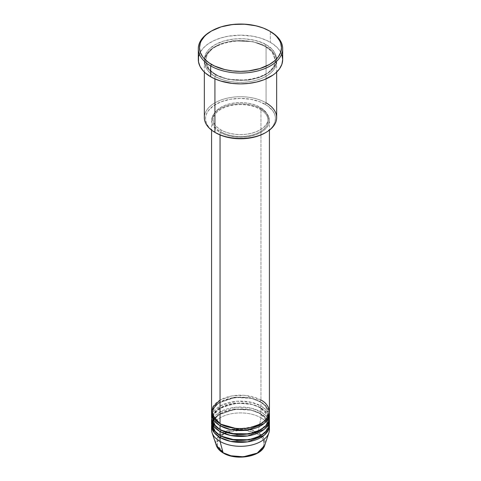 <?xml version="1.0" encoding="UTF-8"?>
<svg xmlns="http://www.w3.org/2000/svg" width="481" height="481" viewBox="0 0 481 481"><rect width="100%" height="100%" fill="white"/><g stroke="black" fill="none" stroke-linecap="round" stroke-linejoin="round"><path stroke-width="0.36" stroke-dasharray="2.4 1.8" d="M249.489 455.916L257.107 452.982L260.029 450.925L262.199 448.581L263.534 446.037L263.985 443.392L263.534 440.746L262.199 438.203L260.029 435.858L257.107 433.802L253.547 432.118L245.082 430.092L235.918 430.092L231.511 430.868L223.893 433.802L220.971 435.858L218.801 438.203L217.466 440.746L217.015 443.392L217.466 446.037L218.801 448.581L220.971 450.925L223.893 452.982A1.202 0.697 -60 0 1 223.292 453.042A1.202 0.697 120 0 0 223.893 452.982C228.084 456.168 244.588 459.944 257.107 452.982C269.168 445.755 262.632 436.225 257.107 433.802A1.202 0.697 120 0 0 257.93 432.599L263.462 437.494L264.7 445.358A24.651 14.232 0 0 0 257.93 432.599L260.961 417.803A28.932 16.703 180 0 1 269.228 427.645M212.386 415.831L221.717 407.064L237.758 403.138L251.996 404.443L260.961 407.96A1.202 0.697 -60 0 1 260.353 408.02A1.202 0.697 -60 0 1 260.107 407.467L250.33 403.818L234.572 403.15L218.669 408.916L214.171 413.762L212.776 418.783L215.314 425.475L220.478 429.858L215.314 425.475L212.776 418.783L214.171 413.762L218.669 408.916L234.572 403.15L250.33 403.818L260.107 407.467A1.202 0.697 -60 0 1 260.961 405.988L260.961 402.05A28.932 16.703 180 0 0 230.219 398.25A28.932 16.703 180 0 0 211.616 412.878L213.588 407.726L218.663 402.91L235.197 397.444L251.076 398.316L260.961 402.05A1.202 0.697 -60 0 1 260.353 402.11A1.202 0.697 -60 0 1 260.107 401.563L250.33 397.913L234.572 397.24L218.669 403.012L214.171 407.858L212.776 412.878L215.314 419.57L220.478 423.953L215.314 419.57L212.776 412.878L214.171 407.858L218.669 403.012L234.572 397.24L250.33 397.913L260.107 401.563A1.202 0.697 -60 0 1 260.961 400.084L244.595 395.358L232.076 395.917L220.039 400.084M220.039 423.707A1.202 0.697 -60 0 1 220.647 423.647A1.202 0.697 -60 0 1 220.893 424.2A1.202 0.697 120 0 0 220.647 423.647A1.202 0.697 120 0 0 220.039 423.707M269.432 417.803A28.932 16.703 0 0 0 260.961 405.988L251.695 402.399L236.917 401.226L220.659 405.645L212.025 414.844M220.039 429.611A1.202 0.697 -60 0 1 220.647 429.551A1.202 0.697 -60 0 1 220.893 430.104A1.202 0.697 120 0 0 220.647 429.551A1.202 0.697 120 0 0 220.039 429.611M269.432 429.611A28.932 16.703 0 0 0 260.961 417.803L260.961 413.864A28.932 16.703 180 0 0 230.219 410.059A28.932 16.703 180 0 0 211.616 424.693L213.588 419.54L218.663 414.718L235.197 409.253L251.076 410.131L260.961 413.864A1.202 0.697 -60 0 1 260.353 413.925A1.202 0.697 -60 0 1 260.107 413.371L250.33 409.722L234.572 409.054L218.669 414.82L214.171 419.666L212.776 424.693L215.314 431.385L220.478 435.762L215.314 431.385L212.776 424.693L214.171 419.666L218.669 414.82L234.572 409.054L250.33 409.722L260.107 413.371A1.202 0.697 -60 0 1 260.961 411.892L260.961 407.96A28.932 16.703 180 0 0 230.219 404.154A28.932 16.703 180 0 0 211.616 418.783L212.025 416.817M269.432 423.707A28.932 16.703 0 0 0 260.961 411.892L251.395 408.231L236.069 407.203L219.637 412.133L211.772 421.735M220.039 435.515A1.202 0.697 -60 0 1 220.647 435.455A1.202 0.697 -60 0 1 220.893 436.008A1.202 0.697 120 0 0 220.647 435.455A1.202 0.697 120 0 0 220.039 435.515M276.665 117.598A36.165 20.881 0 0 0 266.071 102.832L265.217 104.311A34.957 20.184 0 0 0 215.783 104.311A34.957 20.184 0 0 0 215.783 132.852L209.668 128.096L208.201 126.305L206.211 122.517L205.543 118.579L205.712 116.6L206.211 114.646L208.201 110.858L213.474 105.778L221.08 101.798L230.351 99.266L240.5 98.401L250.649 99.266L259.92 101.798L267.526 105.778L272.799 110.858L274.789 114.646L275.288 116.6L275.457 118.579L274.789 122.517L272.799 126.305L271.332 128.096L265.217 132.852A34.957 20.184 0 0 0 265.217 104.311L266.071 102.832L266.071 46.729A1.202 0.697 -60 0 1 265.47 46.789A1.202 0.697 -60 0 1 265.217 46.236A1.202 0.697 -60 0 1 266.071 44.763C259.62 39.851 234.205 34.037 214.929 44.763C196.35 55.892 206.421 70.563 214.929 74.29A1.202 0.697 -60 0 1 215.53 74.23A1.202 0.697 -60 0 1 215.783 74.783L208.952 69.21L205.543 60.51L207.305 54.179L212.975 48.064L222.102 43.344L233.02 40.795L252.892 41.637L265.217 46.236L252.892 41.637L233.02 40.795L222.102 43.344L212.975 48.064L207.305 54.179L205.543 60.51L208.952 69.21L215.783 74.783A1.202 0.697 -60 0 1 214.929 76.257C206.421 72.529 196.35 57.858 214.929 46.729C234.205 36.003 259.62 41.817 266.071 46.729A36.165 20.881 180 0 1 276.665 61.496A36.165 20.881 180 0 1 254.341 80.784A36.165 20.881 180 0 1 214.929 76.257L214.929 78.902L214.929 76.257A36.165 20.881 180 0 1 204.335 61.496A36.165 20.881 180 0 1 226.659 42.202A36.165 20.881 180 0 1 266.071 46.729L266.071 102.832A36.165 20.881 0 0 0 226.659 98.304A36.165 20.881 0 0 0 204.335 117.598M269.432 411.892A28.932 16.703 0 0 0 260.961 400.084A1.202 0.697 120 0 0 260.107 401.563L265.518 405.982L268.224 412.878L266.384 418.62L260.522 423.953L266.384 418.62L268.224 412.878L265.518 405.982L260.107 401.563A1.202 0.697 120 0 0 260.353 402.11A1.202 0.697 120 0 0 260.961 402.05A28.932 16.703 180 0 1 269.384 412.878L266.312 406.319L260.961 402.05L260.961 405.988A28.932 16.703 0 0 0 229.431 402.369A28.932 16.703 0 0 0 211.568 417.803M220.039 132.359L220.039 134.945L220.039 132.359L224.429 134.439L229.431 135.979L234.854 136.935L240.5 137.253L246.146 136.935L251.569 135.979L256.571 134.439L260.961 132.359L264.556 129.828L267.232 126.942L268.873 123.809L269.432 120.551A28.932 16.703 180 0 1 251.569 135.979A28.932 16.703 180 0 1 220.039 132.359A28.932 16.703 180 0 1 211.568 120.551L212.127 123.809L213.768 126.942L216.444 129.828L220.039 132.359M260.961 108.736A28.932 16.703 180 0 1 269.432 120.551L268.873 117.292L267.232 114.159L264.556 111.267L260.961 108.736L256.571 106.662L251.569 105.117L246.146 104.167L240.5 103.848L234.854 104.167L229.431 105.117L224.429 106.662L220.039 108.736L216.444 111.267L213.768 114.159L212.127 117.292L211.568 120.551A28.932 16.703 180 0 1 229.431 105.117A28.932 16.703 180 0 1 260.961 108.736L260.961 400.084L260.961 108.736M220.893 129.9L220.893 131.866A27.724 16.005 0 0 0 251.112 135.341A27.724 16.005 0 0 0 268.224 120.551A27.724 16.005 0 0 0 260.107 109.229L260.107 107.263A27.724 16.005 180 0 1 268.224 118.579A27.724 16.005 180 0 1 251.112 133.369A27.724 16.005 180 0 1 220.893 129.9L225.096 131.89L229.888 133.369L235.089 134.283L240.5 134.59L245.911 134.283L251.112 133.369L255.904 131.89L260.107 129.9L263.552 127.477L266.113 124.705L267.695 121.705L268.224 118.579L267.695 115.458L266.113 112.458L263.552 109.686L260.107 107.263L255.904 105.273L251.112 103.794L245.911 102.88L240.5 102.573L235.089 102.88L229.888 103.794L225.096 105.273L220.893 107.263L217.448 109.686L214.887 112.458L213.305 115.458L212.776 118.579L213.305 121.705L214.887 124.705L217.448 127.477L220.893 129.9A27.724 16.005 180 0 1 212.776 118.579A27.724 16.005 180 0 1 229.888 103.794A27.724 16.005 180 0 1 260.107 107.263L260.107 109.229A27.724 16.005 0 0 0 229.888 105.76A27.724 16.005 0 0 0 212.776 120.551A27.724 16.005 0 0 0 220.893 131.866L220.893 129.9M282.69 59.524A42.19 24.357 0 0 0 270.334 42.298L270.334 31.475L270.334 42.298A42.19 24.357 0 0 0 224.356 37.019A42.19 24.357 0 0 0 198.31 59.524M269.228 415.831L265.999 409.908L260.961 405.988A1.202 0.697 120 0 0 260.107 407.467L265.518 411.886L268.224 418.783L266.384 424.525L260.522 429.858L266.384 424.525L268.224 418.783L265.518 411.886L260.107 407.467A1.202 0.697 120 0 0 260.353 408.02A1.202 0.697 120 0 0 260.961 407.96L260.961 411.892A1.202 0.697 120 0 0 260.107 413.371L265.518 417.791L268.224 424.693L266.384 430.429L260.522 435.762L266.384 430.429L268.224 424.693L265.518 417.791L260.107 413.371A1.202 0.697 120 0 0 260.353 413.925A1.202 0.697 120 0 0 260.961 413.864A28.932 16.703 180 0 1 269.384 424.693L266.312 418.127L260.961 413.864L260.961 417.803A28.932 16.703 0 0 0 229.431 414.177A28.932 16.703 0 0 0 211.568 429.611M260.961 407.96A28.932 16.703 180 0 1 269.384 418.783L266.312 412.223L260.961 407.96M269.228 421.735L265.999 415.812L260.961 411.892A28.932 16.703 0 0 0 229.431 408.273A28.932 16.703 0 0 0 211.568 423.707M211.772 427.645A28.932 16.703 180 0 1 231.024 413.828A28.932 16.703 180 0 1 260.961 417.803L257.93 432.599A24.651 14.232 0 0 0 228.944 430.092A24.651 14.232 0 0 0 216.3 445.358L218.765 435.948L232.642 429.172L248.268 429.154L257.93 432.599A1.202 0.697 -60 0 1 257.107 433.802L256.734 433.597M224.266 433.597L218.146 439.243L217.226 445.19L223.893 452.982L231.511 455.916M211.099 31.229A42.19 24.357 180 0 1 270.334 31.475A42.19 24.357 0 0 0 210.666 31.475M199.116 54.774L200.126 52.453L203.289 48.04L207.888 44.072L213.732 40.693L220.611 38.041L228.253 36.213L240.5 35.167L252.747 36.213L260.389 38.041L267.268 40.693L273.112 44.072L277.711 48.04L280.874 52.453L281.884 54.774M266.071 44.763L260.594 42.166L254.341 40.236L244.047 38.745L233.447 39.045L223.455 41.113L214.929 44.763L208.604 49.681L205.892 53.463L204.509 57.479L204.509 61.574L205.032 63.6L205.892 65.584L208.604 69.366L212.542 72.769L217.556 75.667L223.455 77.94L233.447 80.002L240.5 80.405L247.553 80.002L257.545 77.94L263.444 75.667L270.569 71.122L273.911 67.514L275.108 65.584L276.491 61.574L276.491 57.479L275.108 53.463L272.396 49.681L266.071 44.763A1.202 0.697 120 0 0 265.217 46.236A1.202 0.697 120 0 0 265.47 46.789A1.202 0.697 120 0 0 266.071 46.729C274.579 50.457 284.65 65.127 266.071 76.257C246.795 86.983 221.38 81.169 214.929 76.257A1.202 0.697 120 0 0 215.783 74.783L228.108 79.383L247.98 80.225L258.898 77.669L268.025 72.95L273.695 66.841L275.457 60.51L272.048 51.81L265.217 46.236L272.048 51.81L275.457 60.51L273.695 66.841L268.025 72.95L258.898 77.669L247.98 80.225L228.108 79.383L215.783 74.783A1.202 0.697 120 0 0 215.53 74.23A1.202 0.697 120 0 0 214.929 74.29C221.38 79.203 246.795 85.017 266.071 74.29C284.65 63.161 274.579 48.485 266.071 44.763M260.107 109.229L263.552 111.658L266.113 114.424L267.695 117.424L268.224 120.551L267.695 123.671L266.113 126.677L263.552 129.443L260.107 131.866L255.904 133.856L251.112 135.341L245.911 136.249L240.5 136.556L235.089 136.249L229.888 135.341L225.096 133.856L220.893 131.866L217.448 129.443L214.887 126.677L213.305 123.671L212.776 120.551L213.305 117.424L214.887 114.424L217.448 111.658L220.893 109.229L225.096 107.239L229.888 105.76L235.089 104.852L240.5 104.539L245.911 104.852L251.112 105.76L255.904 107.239L260.107 109.229M260.961 400.084A28.932 16.703 0 0 0 229.431 396.464A28.932 16.703 0 0 0 211.568 411.892M215.783 132.852L214.929 132.359A36.165 20.881 180 0 1 214.929 102.832A36.165 20.881 180 0 1 266.071 102.832M254.623 432.557L242.671 429.894L226.377 432.557M220.647 423.647C212.993 418.813 212.68 414.46 212.776 412.878C211.063 400.102 244.42 391.672 260.353 402.11C267.953 406.902 268.326 411.243 268.224 412.878C269.937 425.655 236.586 434.09 220.647 423.647M268.224 418.638L268.224 418.783C269.937 431.559 236.586 439.995 220.647 429.551C212.993 424.717 212.68 420.364 212.776 418.783C211.063 406.012 244.42 397.577 260.353 408.02L267.382 415.037L268.037 417.015M268.224 424.543L268.224 424.693C269.937 437.463 236.586 445.899 220.647 435.455C212.993 430.621 212.68 426.274 212.776 424.693C211.063 411.916 244.42 403.481 260.353 413.925L267.382 420.947L268.037 422.919M215.53 74.23C211.159 71.663 208.195 68.711 206.65 65.374L205.543 60.51C203.505 44.15 245.388 33.688 265.47 46.789C269.871 49.375 272.841 52.345 274.38 55.7L275.457 60.51C277.495 76.87 235.612 87.332 215.53 74.23M269.432 120.551L269.432 130.123M268.224 118.579L268.224 120.551M276.665 61.496L276.665 72.072M204.335 61.496L204.335 72.072M212.776 118.579L212.776 120.551M211.568 120.551L211.568 130.123"/><path stroke-width="0.72" d="M269.228 427.645A28.932 16.703 180 0 1 268.909 432.774L264.7 445.358L257.215 453.12L243.398 456.794L230.904 455.772L223.07 452.723A1.202 0.697 120 0 0 223.292 453.042A1.202 0.697 -60 0 1 223.07 452.723A24.651 14.232 0 0 0 247.721 456.271A24.651 14.232 0 0 0 264.7 445.358C261.64 456.716 236.075 461.032 223.292 453.036C219.709 450.962 217.376 448.406 216.3 445.358A24.651 14.232 0 0 0 223.07 452.723L220.039 441.42L223.07 452.723L216.3 445.358L212.091 432.774A28.932 16.703 180 0 1 211.772 427.645M220.039 400.084L212.824 407.034L211.856 414.255L220.039 423.707A28.932 16.703 0 0 0 251.569 427.326A28.932 16.703 0 0 0 269.432 411.892L269.432 130.123M269.432 413.864A28.932 16.703 180 0 0 269.384 412.878L268.446 418.181L264.177 423.46L247.601 430.056L230.579 429.557L220.039 425.673A1.202 0.697 120 0 0 220.893 424.2L220.478 423.953L220.893 424.2A1.202 0.697 -60 0 1 220.039 425.673L214.111 420.713L211.616 412.878A28.932 16.703 180 0 0 211.568 413.864L211.568 417.803A28.932 16.703 0 0 0 220.039 429.611A28.932 16.703 0 0 0 251.569 433.231A28.932 16.703 0 0 0 269.432 417.803L269.432 413.864A28.932 16.703 180 0 1 251.569 429.292A28.932 16.703 180 0 1 220.039 425.673L220.039 429.611L220.039 425.673A28.932 16.703 180 0 1 211.568 413.864M212.025 414.844L213.6 423.947L220.039 429.611L230.928 433.561L248.539 433.844L257.828 431.174L265.037 426.653L268.837 421.17L269.228 415.831M269.432 419.769A28.932 16.703 180 0 0 269.384 418.783L268.446 424.092L264.177 429.365L247.601 435.96L230.579 435.461L220.039 431.577A1.202 0.697 120 0 0 220.893 430.104L220.478 429.858L220.893 430.104A1.202 0.697 -60 0 1 220.039 431.577L214.111 426.617L211.616 418.783A28.932 16.703 180 0 0 211.568 419.769L211.568 423.707A28.932 16.703 0 0 0 220.039 435.515A28.932 16.703 0 0 0 251.569 439.135A28.932 16.703 0 0 0 269.432 423.707L269.432 419.769A28.932 16.703 180 0 1 251.569 435.203A28.932 16.703 180 0 1 220.039 431.577L220.039 435.515L220.039 431.577A28.932 16.703 180 0 1 211.568 419.769M212.025 416.817L212.386 415.831M211.772 421.735L213.853 430.206L220.039 435.515L230.928 439.472L248.539 439.754L257.828 437.085L265.037 432.557L268.837 427.08L269.228 421.735M269.432 425.673A28.932 16.703 180 0 0 269.384 424.693L268.446 429.996L264.177 435.269L247.601 441.865L230.579 441.366L220.039 437.488A1.202 0.697 120 0 0 220.893 436.008L220.478 435.762L220.893 436.008A1.202 0.697 -60 0 1 220.039 437.488L214.111 432.527L211.616 424.693A28.932 16.703 180 0 0 211.568 425.673L211.568 429.611A28.932 16.703 0 0 0 220.039 441.42A28.932 16.703 0 0 0 251.569 445.045A28.932 16.703 0 0 0 269.432 429.611L269.432 425.673A28.932 16.703 180 0 1 251.569 441.107A28.932 16.703 180 0 1 220.039 437.488L220.039 441.42L220.039 437.488A28.932 16.703 180 0 1 211.568 425.673M266.071 102.832A36.165 20.881 180 0 1 266.071 132.359A36.165 20.881 180 0 1 214.929 132.359L215.783 132.852A34.957 20.184 0 0 0 265.217 132.852L259.92 135.365L253.878 137.229L247.318 138.378L240.5 138.762L233.682 138.378L227.122 137.229L221.08 135.365L214.929 132.359A36.165 20.881 0 0 0 254.341 136.887A36.165 20.881 0 0 0 276.665 117.598L276.665 72.072M211.52 30.982L210.666 31.475A42.19 24.357 0 0 0 210.666 65.921L211.52 64.448A40.987 23.665 180 0 1 211.52 30.982A40.987 23.665 180 0 1 269.48 30.982L263.269 28.036L256.187 25.854L244.516 24.164L232.503 24.507L221.182 26.846L211.52 30.982L206.421 34.566L204.353 36.556L201.28 40.843L200.3 43.098L199.513 47.715L200.3 52.327L202.633 56.77L204.353 58.868L208.82 62.722L214.496 66.005L224.813 69.577L232.503 70.923L240.5 71.374L248.497 70.923L259.818 68.585L269.48 64.448L274.579 60.859L278.367 56.77L280.7 52.327L281.487 47.715L280.7 43.098L279.72 40.843L276.647 36.556L274.579 34.566L269.48 30.982A40.987 23.665 180 0 1 269.48 64.448A40.987 23.665 180 0 1 211.52 64.448L210.666 65.921A42.19 24.357 0 0 0 270.334 65.921A42.19 24.357 0 0 0 270.334 31.475L270.334 31.475A42.19 24.357 180 0 1 282.69 48.695A42.19 24.357 180 0 1 256.644 71.2A42.19 24.357 180 0 1 210.666 65.921L210.666 76.75A42.19 24.357 0 0 0 256.644 82.029A42.19 24.357 0 0 0 282.69 59.524L281.884 64.28L279.479 68.849L275.583 73.058L273.112 74.976L263.943 79.78L256.644 82.029L248.731 83.417L240.5 83.886L232.269 83.417L220.611 81.006L213.732 78.355L210.666 76.75L210.666 65.921A42.19 24.357 180 0 1 198.31 48.695A42.19 24.357 180 0 1 211.099 31.229M220.039 134.945L220.039 423.707L220.039 134.945M214.929 78.902L214.929 132.359L214.929 78.902M268.909 432.774A28.932 16.703 180 0 1 248.978 445.58A28.932 16.703 180 0 1 220.039 441.42A28.932 16.703 180 0 1 212.091 432.774M231.511 455.916L240.5 456.95L249.489 455.916M198.31 48.695L198.31 59.524A42.19 24.357 0 0 0 210.666 76.75L205.417 73.058L203.289 71.008L200.126 66.594L198.509 61.911L198.509 57.137L199.116 54.774M281.884 54.774L282.69 59.524L282.69 48.695M204.335 72.072L204.335 117.598A36.165 20.881 0 0 0 214.929 132.359L214.929 132.359M211.568 130.123L211.568 411.892A28.932 16.703 0 0 0 220.039 423.707C225.204 427.633 245.538 432.287 260.961 423.707C275.823 414.802 267.767 403.066 260.961 400.084M220.893 436.008L236.814 440.554L248.978 439.929L260.522 435.762L248.978 439.929L236.814 440.554L220.893 436.008M220.893 430.104L236.814 434.65L248.978 434.024L260.522 429.858L248.978 434.024L236.814 434.65L220.893 430.104M220.893 424.2L236.814 428.745L248.978 428.12L260.522 423.953L248.978 428.12L236.814 428.745L220.893 424.2M256.734 433.597L254.623 432.557M226.377 432.557L224.266 433.597M266.071 132.359L265.217 132.852M270.334 31.475L269.48 30.982M268.224 424.543L268.037 422.919M268.224 418.638L268.037 417.015"/></g></svg>
